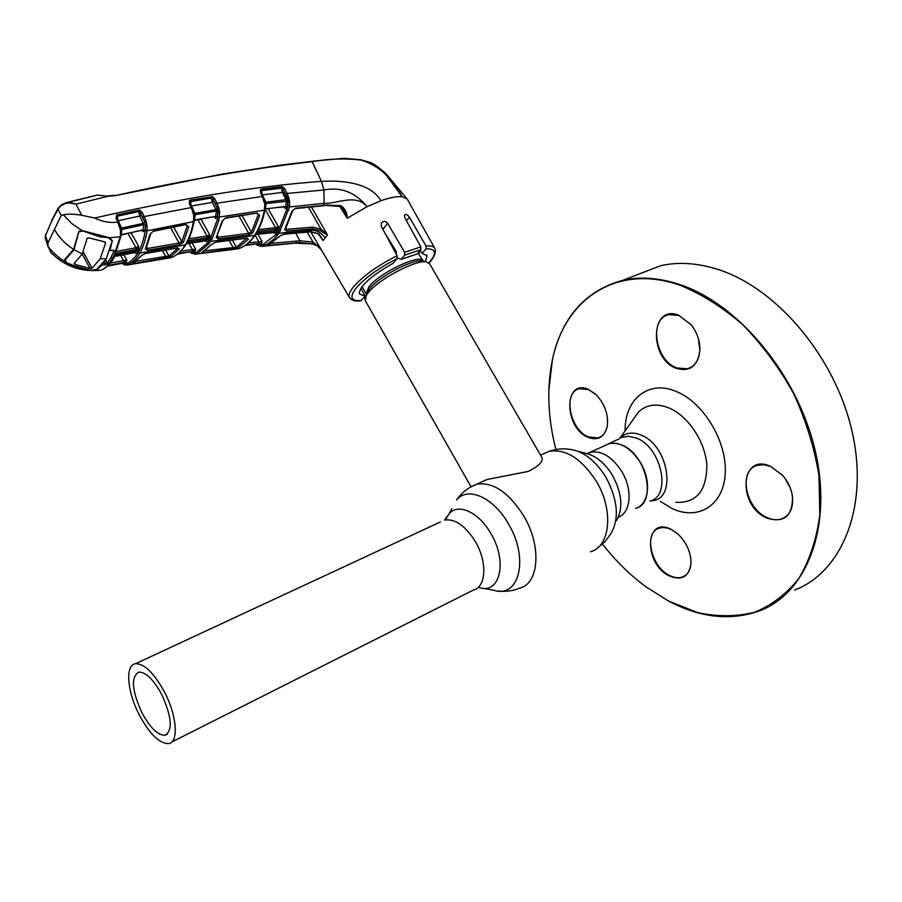 <?xml version="1.0" encoding="UTF-8"?>
<svg xmlns="http://www.w3.org/2000/svg" width="902" height="902" viewBox="0 0 902 902"><rect width="100%" height="100%" fill="white"/><g stroke="black" fill="none" stroke-linecap="round" stroke-linejoin="round"><path stroke-width="1.35" d="M485.175 480.168L483.754 481.037L485.175 480.168M164.502 692.071C154.028 673.05 144.388 663.601 135.571 663.703C124.904 664.808 127.103 691.676 139.28 714.891C149.664 734.081 159.428 743.654 168.584 743.598C178.889 742.538 177.006 715.726 164.502 692.071M141.817 712.603C150.036 727.756 157.749 735.31 164.953 735.265C172.902 730.609 171.842 717.034 161.762 694.551C153.487 679.499 145.853 672.024 138.852 672.103C130.813 676.838 131.805 690.334 141.817 712.603M619.099 438.868L608.805 443.649C620.238 441.574 630.791 447.911 640.465 462.658C651.83 481.093 649.023 504.872 635.538 508.356C657.118 503.609 646.993 454.721 622.132 445.137L616.179 443.31L609.673 443.434L586.909 453.672M498.084 591.024C505.571 591.938 512.798 590.968 519.755 588.104C539.046 583.605 541.809 546.308 523.983 516.339C508.931 492.481 493.214 481.769 476.82 484.194L487.193 479.469L528.053 471.464C539.768 465.669 544.199 460.697 541.347 456.559L429.668 263.846L426.184 261.805C415.664 259.731 379.065 279.079 368.501 292.349L366.099 295.664L365.468 300.986M419.351 252.549L420.276 250.44M395.865 250.88L394.726 251.376M767.004 518.131C737.148 506.045 739.99 452.477 770.409 466.244L782.609 475.32C788.1 481.736 791.415 488.895 792.531 496.799C792.554 516.169 784.041 523.284 767.004 518.131M770.658 466.469L763.622 464.699L757.139 465.409C737.87 470.404 745.548 508.942 767.298 517.624C772.484 519.924 777.321 520.319 781.786 518.83C789.893 515.437 793.444 508.029 792.463 496.585C791.358 488.805 788.1 481.747 782.677 475.422L770.658 466.469M789.927 487.125L784.695 477.902M588.003 437.335C563.761 427.627 563.66 378.107 588.363 389.393L595.523 394.14C604.43 403.273 608.388 413.77 607.384 425.62C604.768 437.143 598.308 441.044 588.003 437.335M596.312 394.896L588.634 389.63L579.512 388.694C562.668 392.009 569.669 429.589 588.273 436.884L598.071 437.932C603.122 436.32 606.223 432.114 607.373 425.327L607.61 419.937M676.59 368.444C648.786 359.052 650.094 304.042 678.439 315.114L691.191 324.72C697.088 332.421 699.986 340.877 699.884 350.089C697.866 365.987 690.098 372.109 676.59 368.444M694.326 329.286L691.27 324.844L678.71 315.373L668.946 314.674C648.538 318.361 655.089 360.766 676.883 367.96L687.538 368.783C695.047 366.37 699.151 360.056 699.851 349.852L698.351 338.543M602.513 544.12C615.649 560.931 630.261 575.273 646.362 587.123L668.54 601.025L697.641 612.605C717.282 616.81 736.145 616.731 754.241 612.379C771.458 605.445 786.318 594.159 798.822 578.52C809.534 560.537 816.535 539.283 819.839 514.749L818.937 475.354C814.393 447.663 805.903 420.332 793.489 393.373C779.057 367.464 762.077 344.508 742.515 324.517C722.051 306.849 701.046 293.702 679.477 285.055C615.976 263.125 564.359 299.926 552.419 359.785C546.635 387.792 547.796 417.694 555.891 449.512M548.822 390.611L552.43 359.481C561.946 316.929 585.443 290.534 622.91 280.274C640.431 276.395 659.385 277.816 679.781 284.558C738.084 303.658 797.661 374.454 815.205 450.786C833.042 527.14 806.625 593.234 759.507 610.868C730.8 621.05 700.561 617.836 668.788 601.206L645.776 586.706M794.594 590.088C842.13 571.992 869.235 506.496 852.086 431.539C835.207 356.606 776.171 287.603 717.744 269.371C697.314 262.933 678.259 261.715 660.568 265.718L636.485 275.031M677.413 533.578L671.268 529.497L667.638 528.121L663.252 527.512L659.261 528.144C643.284 532.405 651.03 566.986 669.679 575.521C674.313 577.832 678.563 578.34 682.419 577.021C687.696 574.901 690.56 570.143 691 562.724L690.661 557.289M669.408 575.983C643.464 563.976 644.614 515.707 671.02 529.305L676.838 533.082C686.095 541.471 690.831 551.438 691.033 563.017C689.173 576.682 681.957 581.001 669.408 575.983M317.865 233.37L323.142 240.631L319.928 235.253M364.171 297.378L364.927 298.641M312.442 243.912L294.931 243.179L260.825 246.449L258.107 245.152L261.918 246.314L268.176 243.551L273.982 239.109L279.034 233.212L277.624 232.445L287.941 206.479L287.569 198.88L286.317 199.049M258.243 245.603L257.611 245.209M257.363 245.006L256.687 244.352M256.281 244.374L257.047 244.701M256.416 244.352L258.31 245.705M260.723 245.412L262.764 244.713L276.102 234.475L277.489 235.264M311.404 206.862L327.46 234.937L320.12 230.619L312.543 228.849L286.577 231.036L284.705 229.469L291.977 211.271L295.676 208.159L327.279 205.036L340.877 205.712C344.992 208.418 347.112 212.59 347.247 218.216L366.99 206.716C356.019 193.265 337.066 203.965 324.111 203.333L289.519 206.941L279.034 233.212L311.483 230.326C317.143 230.247 321.664 232.761 325.036 237.869L323.142 240.631M295.676 208.159L291.977 211.271M340.877 205.712L340.392 206.423L343.414 209.095L347.247 218.228L339.716 206.287M124.566 264.929L123.123 263.993L126.009 264.038C130.79 261.918 134.872 258.006 138.243 252.312C141.546 246.505 143.914 239.154 145.335 230.269L145.335 224.981L143.801 224.699L121.928 229.458L121.15 234.667L143.046 230.078L143.801 224.699L139.72 216.029L141.276 215.104L144.23 220.945L142.775 217.45L144.32 216.525L191.168 207.584L189.51 204.1L189.431 200.65L190.514 200.064L212.579 196.67L214.676 198.733L216.976 203.175L262.324 196.489L260.622 193.005L260.362 189.848L261.58 189.093L281.559 186.613L284.761 188.834L287.197 193.456L323.931 189.972C341.035 186.725 355.388 192.306 366.99 206.716L380.915 200.74C370.44 182.249 340.618 180.197 321.428 181.347L323.931 189.972L324.111 203.333L323.074 205.735L295.337 208.633M284.13 189.104L283.115 187.729L282.394 187.977M288.843 197.651L285.584 197.73M283.138 193.355L284.243 192.261M284.367 195.565L286.193 195.959M284.705 229.469L312.644 227.157L320.965 229.119L327.347 234.824M281.852 191.044L287.388 200.966M320.12 230.619L320.965 229.119L308.428 207.178M286.577 231.036L285.957 228.048M285.449 228.939L292.665 210.843M288.708 197.166L287.107 197.685L285.697 194.358L287.197 193.456L289.542 200.999L289.519 206.941L287.941 206.479M289.068 198.609L287.569 198.88M289.542 200.999L266.237 203.502L265.312 208.509M284.761 188.834L283.262 189.736L287.107 197.685M289.711 202.082L288.076 202.116L287.14 207.167L285.573 206.693L286.599 200.943L282.337 192.408L281.627 188.157L261.67 190.626L262.335 194.922L265.887 202.206L286.171 199.669M277.444 228.488L278.064 229.593M283.938 234.114L310.412 231.735L318.011 233.438M284.141 234.204L280.804 235.49L284.412 234.046M280.59 235.749L268.638 244.758L280.105 235.929M269.799 244.228L269.394 245.288L268.21 244.916M271.603 243.269L299.915 240.823L313.05 242.063L312.239 243.856L299.577 242.638L269.394 245.288M307.165 232.13L313.05 242.063L320.56 248.467M321.755 250.226L317.098 245.772L312.239 243.856M323.074 240.451L319.049 234.114M420.242 250.384L422.091 253.428L426.082 248.851L426.037 246.009L409.395 217.179C407.456 214.529 405.832 213.887 404.513 215.228L404.851 217.822L420.806 246.866L420.862 249.662L417.164 253.936L401.086 259.37L404.739 255.108L404.615 252.312L387.68 223.335C385.458 220.889 383.327 220.832 381.275 223.155L381.242 226.21L397.072 255.751L397.083 258.637L393.182 263.226C370.857 275.944 359.548 286.159 359.278 293.86L365.13 296.239L360.834 288.29M422.091 253.428L427.086 255.649L425.44 261.636M397.41 257.972L401.086 259.37M396.373 254.454L396.237 251.478L384.985 233.19M365.13 296.239L360.913 300.761C359.109 300.918 352.637 302.238 349.333 297.209C348.443 294.796 349.897 291.278 353.685 286.644C363.19 275.899 377.656 265.605 397.072 255.751M434.527 247.881L407.23 199.026L402.224 196.805C397.162 196.185 390.059 197.493 380.915 200.74M360.563 159.801L361.048 160.037C344.744 158.256 328.542 158.775 312.442 161.616C250.305 168.787 184.56 180.129 115.23 195.644L108.06 196.253L76.005 204.145L81.699 215.285L94.721 218.013C180.761 198.339 256.326 186.116 321.428 181.347L311.991 161.278L343.91 158.301L360.811 159.755L370.688 162.585L361.048 160.037C370.666 163.036 379.02 167.998 386.112 174.909L402.224 196.805C398.064 189.059 392.178 180.896 384.59 172.327C377.51 166.52 372.876 163.273 370.688 162.585M58.179 208.136L57.999 209.23L61.189 215.42L47.93 243.021L45.517 235.557L45.45 238.5M48.088 246.618L50.862 252.447C66.974 268.593 84.416 271.863 100.72 270.194L90.685 270.363L69.319 264.5L60.163 258.479L53.635 252.91L48.088 246.618L47.93 243.021M76.005 204.145L66.647 202.555L61.753 204.585L57.999 209.23L51.38 221.847L45.517 235.557L51.38 221.847M108.06 196.253L97.247 195.046L108.06 196.253M93.244 196.016L66.229 202.646M72.104 201.405L61.753 204.585L57.965 208.509L51.493 220.866M89.05 197.222L97.247 195.046M45.562 234.678L45.201 237.745M75.768 204.055C70.435 202.273 65.745 202.725 61.708 205.385M61.189 215.42L63.411 214.834C67.966 213.808 74.065 213.954 81.699 215.285M54.47 229.412C58.946 237.373 65.316 244.036 73.569 249.392L78.88 231.431L82.071 230.574L71.799 223.572L63.411 214.834M65.936 262.302L64.583 259.675L73.569 249.392M113.855 257.904C112.31 261.614 108.499 265.538 102.422 269.664L101.881 269.923C106.256 267.725 110.044 263.824 113.235 258.231L121.161 233.674L121.635 228.071L143.418 223.346L144.816 222.58L144.23 220.945L145.899 220.415L147.161 226.47L147.071 230.788C145.617 239.785 143.204 247.227 139.855 253.101C136.439 258.851 132.301 262.809 127.453 264.951L125.141 264.985M120.361 234.362L120.767 228.059L121.635 228.071L118.241 220.753L139.72 216.029L138.818 211.508L139.607 210.053L142.2 212.342L145.899 220.415M121.714 234.497L121.082 235.039M141.862 230.123L121.488 234.926M143.012 231.735L142.054 230.089L143.012 231.735L143.046 230.078L144.782 230.608L143.012 231.735M147.161 226.47L145.402 226.379L144.782 230.608M145.335 224.981L146.857 224.699M123.123 263.993L121.849 263.373L124.724 262.223L126.787 260.171L126.179 263.136L123.924 264.072L124.701 264.974M126.179 263.136L124.724 262.223L108.206 265.425M138.818 211.508L117.373 216.153L117.936 220.821M142.775 217.45L139.325 211.474M142.2 212.342L140.656 213.267L141.276 215.104M119.583 225.128L120.755 228.037L120.045 228.68L118.861 225.196L119.583 225.128M118.478 222.354L116.121 218.78L116.572 214.947L139.607 210.053M118.861 225.196L117.666 222.095C109.965 223.11 102.321 221.757 94.721 218.013M116.933 219.039L116.121 218.78M138.615 210.053L138.829 211.418L117.091 216.243L116.572 214.947M117.091 216.243L116.989 218.78M117.373 216.108L117.136 214.721M92.083 270.397L96.988 269.224M103.211 263.294L107.338 262.922L111.002 257.532L114.013 250.835L115.625 251.557L112.603 258.333L108.86 263.779L101.892 265.199L97.078 269.371M111.002 257.532L112.603 258.333L114.058 257.544M104.519 261.535L105.32 265.064M105.647 259.81L107.338 262.922L108.86 263.779M109.773 250.587L113.528 250.17L115.625 251.557M109.706 250.587L113.528 250.17M110.044 250.305L112.243 240.631M121.15 233.81L120.135 236.741L109.694 237.79L112.491 241.093M120.361 230.438L120.045 228.68M109.694 237.79L82.071 230.574M281.559 186.613L281.661 187.909L261.704 190.401L261.58 189.093M282.878 186.861L282.303 188.146L281.661 187.909M214.676 198.733L213.165 199.646L211.463 197.842L190.672 201.563L211.44 198.023L211.305 196.523M215.465 204.1L213.165 199.646L216.931 207.584L215.465 204.1L216.976 203.175L218.555 207.065L216.931 207.584L217.427 208.903L216.029 209.681L212.252 202.398L211.44 198.023L212.579 196.67M189.51 204.1L190.796 204.01M189.431 200.65L190.311 204.089M190.514 200.064L190.694 201.405M213.763 201.484L212.252 202.398L191.427 205.983L194.911 213.334L216.029 209.681L216.435 210.989L217.923 211.293L217.427 208.903L218.949 208.666L219.434 211.034L217.923 211.293L217.168 217.123L215.375 218.419L214.293 216.581L215.533 216.615L216.435 210.989L195.238 214.676L194.336 220.032L214.27 216.593L194.482 220.381M190.672 201.563L191.224 206.039M170.343 257.803L171.301 257.6C176.589 255.514 181.155 251.421 185.011 245.333C188.822 239.143 191.63 231.239 193.445 221.621L193.738 215.589L192.284 210.414L193.062 210.29L195.238 214.676M180.783 251.196L192.408 249.561L188.969 243.382M192.216 251.444L192.408 249.561L195.711 249.369L194.911 252.12L193.592 251.218L178.393 253.394M177.514 254.093L193.592 251.218L195.711 249.369L192.115 242.909M194.911 252.12L192.182 253.034L196.343 252.425L207.742 242.762L210.482 238.489L217.258 219.626L217.968 212.365L219.648 212.387L218.893 220.156L212.004 239.233L209.219 243.563L197.673 253.327L194.764 254.251L190.547 252.256M190.423 252.256L192.385 253.575M191.991 253.518L190.796 252.605M192.34 253.496L191.562 253M193.659 219.851L194.404 219.209L194.494 215.42L193.738 215.589M188.913 238.726L207.009 236.053L197.899 219.784M207.009 236.053L209.681 234.712L209.794 238.241L207.032 237.79L207.009 236.053M186.41 243.664L206.141 240.823L208.272 237.485L209.681 234.712L201.011 219.242M207.032 237.79L188.033 240.608M205.509 241.217L207.629 241.612L205.374 240.981M214.293 216.581L215.375 218.419L215.533 216.615L217.168 217.123M192.284 210.414L191.168 207.584L191.889 207.855M194.392 219.355L193.445 221.621L147.071 230.788L145.335 230.269M188.8 226.842L183.365 242.412L179.182 244.814L147.612 250.226L145.357 248.884L150.048 234.137L153.757 230.799L186.037 224.553L188.8 226.842L187.142 226.278L186.387 224.981M183.365 242.412L181.787 241.668L187.142 226.278L186.973 225.308L185.778 224.993M146.722 246.9L147.522 248.467L179.126 243.066L181.787 241.668L173.759 227.248M170.658 227.834L179.126 243.066L179.182 244.814M143.858 220.212L144.185 220.832M144.241 220.934L146.35 224.869M150.769 233.629L146.135 248.197L147.522 248.467L147.612 250.226M146.135 248.197L145.357 248.884M153.757 230.799L150.048 234.137M186.037 224.553L153.509 231.228M141.467 255.548L145.786 253.349L177.277 247.915L179.284 249.008L170.32 256.957L134.815 263.395L133.237 263.159L141.467 255.548L145.357 253.439M171.256 257.622L127.453 264.951L126.009 264.038M165.551 249.978L168.922 256.067L177.762 248.197L179.284 249.008M136.157 261.276L165.641 256.371L162.394 250.519M165.494 258.254L165.641 256.371L168.922 256.067L170.32 256.957M135.075 262.054L134.815 263.395M133.237 263.159L141.964 255.322M107.394 266.191L121.849 263.373M110.337 263.102L123.54 260.577L123.461 262.482M123.788 254.714L126.787 260.171L123.54 260.577L120.654 255.322M138.829 249.922L136.867 253.304L134.77 252.797L138.57 246.201L138.829 249.922L136.033 249.471L135.931 247.712L138.57 246.201L131.162 232.784M116.91 251.354L135.931 247.712L128.073 233.46M136.033 249.471L116.121 253.315M133.8 252.695L136.867 253.304M114.667 256.405L134.24 252.605M114.667 255.04L136.258 250.88L137.871 251.669M244.927 245.57L259.979 243.416L245.874 244.916M195.7 254.127L238.173 248.839L195.869 254.071L194.561 253.169M248.501 242.818L258.84 241.759L258.581 243.596M257.949 234.249L262.178 241.736L258.84 241.759L255.108 235.151M259.979 243.416L261.197 244.307L258.107 245.152L256.484 244.352M246.618 238.128L248.445 239.346L237.621 248.084L203.277 252.819L201.913 252.492L211.993 244.081L216.3 242.04L246.133 238.184M254.792 235.625C250.237 242.187 244.814 246.55 238.534 248.726L238.173 248.839C244.318 246.787 249.674 242.469 254.24 235.873C258.795 229.243 262.178 220.674 264.399 210.177L264.94 209.084M264.478 209.783L264.895 209.106L264.714 210.087M237.621 248.084L236.347 247.204L246.855 238.241M205.047 250.745L236.347 247.204L232.299 240.022M229.142 240.428L233.02 247.328L232.784 249.177M209.14 236.121L209.997 237.688M203.626 251.624L203.277 252.819M212.477 243.878L201.913 252.492M216.3 242.04L211.993 244.081M248.445 239.346L247.035 238.545M225.928 217.709L257.104 213.041L259.697 215.488L252.876 232.851L248.693 235.072L218.307 238.962L216.243 237.508L222.23 220.911L225.928 217.709L222.23 220.911M263.44 199.308L264.151 199.195L263.057 196.523L262.324 196.489L264.816 204.359L264.399 210.177L219.513 217.032L217.867 216.548M257.104 213.041L225.647 218.16M242.074 215.623L251.41 232.118L258.119 214.947L257.927 213.875L256.799 213.503M257.262 213.492L258.119 214.947L259.697 215.488M218.194 211.293L218.848 212.489M217.562 235.828L218.295 237.237L248.715 233.359L238.962 216.085M216.987 236.922L218.295 237.237L218.307 238.962M248.693 235.072L248.715 233.359L251.41 232.118L252.876 232.851M216.243 237.508L222.952 220.449M218.555 207.065L218.949 208.666M219.434 211.034L219.648 212.387M264.816 204.359L265.515 204.19M264.151 199.195L265.538 203.739L265.154 202.149L265.887 202.206L266.237 203.502L265.538 203.92M264.557 202.725L265.165 202.161M264.568 209.196L265.301 208.587L265.526 204.247M265.244 208.824L285.573 206.693M260.622 193.005L261.354 193.039L260.904 191.72L261.67 190.626M260.362 189.848L261.073 190.886M262.279 194.933L282.337 192.408M265.538 208.948L284.322 206.581M287.14 207.167L285.303 208.587L284.288 206.682M256.529 232.919L275.753 230.878L276.903 229.176L257.431 231.374M275.572 229.446L275.629 227.744L278.335 226.571L278.323 229.92L277.162 231.645L275.956 233.28L273.836 232.964L275.956 233.28M258.4 229.559L275.629 227.744L265.211 209.422M278.323 229.92L276.903 229.176L278.335 226.571L268.345 209.005M255.616 234.385L274.558 232.502L275.753 230.878L277.162 231.645M262.178 241.736L261.197 244.307M105.173 242.063L105.635 242.92L104.384 241.792L89.197 237.948L87.212 238.128L82.251 254.014L74.144 263.373L75.396 264.511L89.986 268.503L91.959 268.289L100.269 258.682L106.199 258.885L96.683 269.427L91.249 270.284L83.007 269.112L66.782 262.786L64.73 259.539M68.744 202.071L90.854 196.681M85.791 231.758L100.077 236.91L108.477 237.598M69.454 264.218L83.007 269.112M65 260.047L74.054 249.696L79.083 231.002M105.635 242.92L100.269 258.682M74.054 249.696L82.251 254.014L89.986 268.503M108.68 237.981L112.198 240.947L106.199 258.885M100.077 236.91L82.961 231.047L79.41 231.6M616.438 520.725C623.35 508.514 622.064 493.45 612.571 475.534C605.93 464.631 598.06 457.528 588.961 454.225L585.815 453.379M597.124 548.269L604.938 541.741L610.936 533.612C619.482 518.549 617.847 499.832 606.031 477.462C597.755 463.876 588.014 455.036 576.784 450.944L572.511 449.827M590.438 551.776C610.271 546.804 613.958 510.284 596.447 481.499C581.621 458.599 565.791 448.553 548.946 451.361L542.508 454.292M482.66 588.228L493.744 590.258C519.112 598.714 529.282 558.665 508.694 524.299C493.8 497.352 467.529 485.896 456.48 500.069C461.531 492.74 468.307 487.441 476.82 484.194L470.314 487.227M479.413 587.642C499.922 594.441 507.747 561.901 491.139 534.029C479.109 512.156 457.945 502.572 448.97 513.971L451.801 508.728M171.696 742.03L473.415 590.032C486.077 587.247 487.497 562.296 475.658 542.091C465.646 525.9 455.251 518.56 444.506 520.048L448.97 513.971L445.926 518.988M135.571 663.703L440.48 521.92M618.411 517.162C630.881 512.753 632.854 489.606 621.85 471.633C612.131 456.728 601.589 450.278 590.224 452.297L588.442 453.943L588.961 454.225L576.784 450.944C567.403 448.046 558.124 448.181 548.946 451.361L540.557 455.183M423.692 261.242L422.17 260.892C412.485 258.998 379.133 276.632 369.459 288.798L367.261 291.831L366.156 295.461M423.365 261.163C421.561 253 380.418 272.122 369.098 286.543L366.02 293.657L366.483 294.413M362.029 286.588L362.457 287.388M419.204 253.958L419.047 251.759M423.049 260.667L417.998 252.977M619.606 438.631L638.56 411.932C646.486 404.547 656.509 403.171 668.63 407.805C687.899 415.574 705.353 441.597 706.852 465.297C706.593 490.981 696.276 503.316 675.891 502.29M625.12 431.133C624.421 399.721 647.952 379.584 675.801 391.31C703.199 401.897 727.192 441.371 725.242 473.415C723.697 505.65 697.866 521.052 671.753 508.367L660.332 501.388M650.004 501.061C671.674 496.235 661.73 447.651 636.835 438.237L628.931 436.264L620.61 437.571C626.044 432.577 632.888 431.754 641.153 435.114C669.352 445.735 677.098 501.185 650.804 500.79M349.784 298.021L310.75 231.848M261.749 246.359L294.931 243.179L295.957 242.852L296.251 241.037M262.764 244.713L263.982 245.603M276.102 234.475L277.624 232.445M280.499 231.013L279.079 230.269M312.644 227.157L312.543 228.849L310.119 231.882L284.22 234.193M327.279 205.036L323.153 205.735M287.986 200.56L287.219 200.661M327.46 234.937L325.036 237.869M285.697 194.358L283.262 189.736M288.787 210.279L287.231 209.783M295.676 233.122L299.915 240.823L299.577 242.638M426.037 246.009C431.19 245.57 434.2 246.528 435.08 248.884C436.072 252.921 434.076 257.611 429.093 262.956M428.991 262.865C437.132 253.27 436.162 248.602 426.082 248.851M406.452 220.731L409.395 217.179M420.862 249.662L404.739 255.108M404.615 252.312L420.806 246.866M397.083 258.637C378.829 268.007 365.231 277.737 356.313 287.806C349.097 297.198 350.844 301.415 361.533 300.479M382.876 229.266L387.68 223.335M311.709 161.402L279.755 165.224L221.475 174.199L115.23 195.644M114.509 195.339L107.744 195.937M138.243 252.312L139.855 253.101L185.767 244.735C189.567 238.523 192.363 230.653 194.167 221.137M171.301 257.6L171.73 257.431C177.119 255.21 181.73 251.083 185.575 245.051M187.233 242.187L207.223 239.199L208.734 239.977L207.629 241.612M209.794 238.241L208.734 239.977M217.258 219.626L218.893 220.156M210.482 238.489L212.004 239.233M209.151 240.699L210.651 241.477L254.973 235.354C259.55 228.646 262.944 220.043 265.143 209.557M207.742 242.762L209.219 243.563M196.343 252.425L197.673 253.327M285.303 208.587L284.243 206.806M83.108 251.726L91.959 268.289M74.573 262.978L75.396 264.511M167.422 734.036L164.953 735.265M365.039 300.253L471.013 486.753M362.221 286.96L366.02 293.657L367.261 291.831L366.099 295.664M423.444 261.185L426.184 261.805M682.419 577.021L685.531 575.307M622.91 280.274L660.568 265.718M687.538 368.783L691.631 366.956M598.071 437.932L601.104 436.545M781.786 518.83L786.037 516.496M294.785 243.224L306.252 243.123M256.382 244.521L257.972 245.648M326.874 205.521L340.392 206.423M283.916 187.616L283.115 187.729M283.273 193.592L284.322 192.408M320.92 249.076L317.098 245.772M321.337 237.102L317.831 233.607L310.209 231.882M426.657 254.928L427.086 255.649M45.201 237.767L48.268 247.351M406.847 198.632L385.763 173.443M72.025 201.383L88.971 197.211M114.058 257.555L120.924 236.2M142.381 230.055L142.843 230.844M120.721 227.958L118.545 222.14M117.012 218.825L118.523 222.095M113.302 250.452L113.968 250.429M214.665 216.548L215.172 217.416M204.799 241.026L186.331 243.788M205.656 240.811L204.889 241.014M192.678 210.313L194.099 213.312M193.062 210.29L191.979 207.618M191.957 207.573L190.322 204.134M177.119 248.061L177.919 247.847M145.628 253.485L177.029 248.073M127.283 265.019L170.23 257.803M134.003 252.763L114.61 256.518M216.119 242.176L246.347 238.275M246.426 238.263L247.159 238.094M263.034 196.489L261.354 193.039M263.722 199.241L265.154 202.183M284.547 206.558L285.088 207.471M273.171 232.637L255.525 234.52M273.96 232.468L273.25 232.626"/></g></svg>

